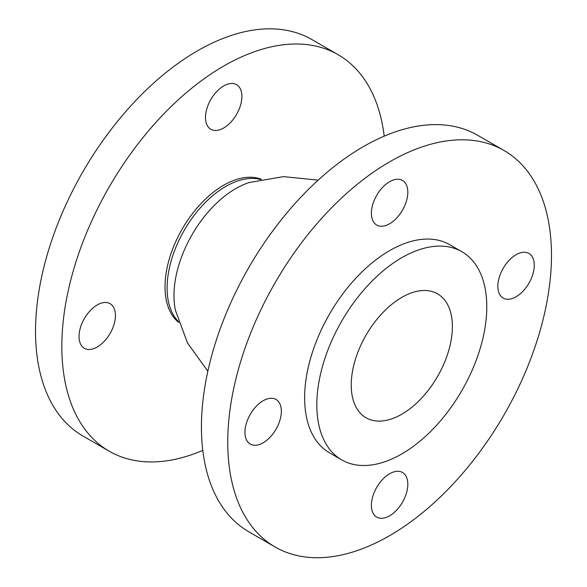 <?xml version="1.0" encoding="UTF-8"?>
<svg xmlns="http://www.w3.org/2000/svg" width="587" height="587" viewBox="0 0 587 587"><rect width="100%" height="100%" fill="white"/><g stroke="black" fill="none" stroke-linecap="round" stroke-linejoin="round"><path stroke-width="0.88" d="M407.818 192.228A25.755 14.866 -60 0 1 396.577 218.144A25.755 14.866 -60 0 1 376.729 225.048A25.755 14.866 -60 0 1 376.729 195.31A25.755 14.866 -60 0 1 402.484 180.444A25.755 14.866 -60 0 1 407.818 192.228M241.903 96.444A25.755 14.866 -60 0 1 230.662 122.36A25.755 14.866 -60 0 1 210.821 129.257A25.755 14.866 -60 0 1 210.821 99.519A25.755 14.866 -60 0 1 236.576 84.653A25.755 14.866 -60 0 1 241.903 96.444M407.818 484.268A25.755 14.866 -60 0 1 396.577 510.184A25.755 14.866 -60 0 1 376.729 517.081A25.755 14.866 -60 0 1 376.729 487.349A25.755 14.866 -60 0 1 402.484 472.476A25.755 14.866 -60 0 1 407.818 484.268M534.273 265.243A25.755 14.866 -60 0 1 523.032 291.159A25.755 14.866 -60 0 1 503.184 298.057A25.755 14.866 -60 0 1 503.184 268.318A25.755 14.866 -60 0 1 528.938 253.452A25.755 14.866 -60 0 1 534.273 265.243M281.364 411.26A25.755 14.866 -60 0 1 270.123 437.176A25.755 14.866 -60 0 1 250.275 444.073A25.755 14.866 -60 0 1 250.275 414.334A25.755 14.866 -60 0 1 276.029 399.468A25.755 14.866 -60 0 1 281.364 411.26M115.448 315.468A25.755 14.866 -60 0 1 104.207 341.385A25.755 14.866 -60 0 1 84.367 348.289A25.755 14.866 -60 0 1 84.367 318.55A25.755 14.866 -60 0 1 110.114 303.684A25.755 14.866 -60 0 1 115.448 315.468M452.386 326.599A71.533 41.303 -60 0 1 421.165 398.588A71.533 41.303 -60 0 1 366.039 417.753A71.533 41.303 -60 0 1 366.039 335.155A71.533 41.303 -60 0 1 437.572 293.852A71.533 41.303 -60 0 1 452.386 326.599M178.47 321.573A82.98 47.907 -60 0 1 173.436 253.782A82.98 47.907 -60 0 1 225.775 186.424A82.98 47.907 -60 0 1 260.489 179.512M178.771 322.49A82.98 47.907 -60 0 1 182.205 229.018A82.98 47.907 -60 0 1 261.435 179.306M202.794 450.383A228.908 132.163 -60 0 1 109.241 451.22A228.908 132.163 -60 0 1 109.241 186.893A228.908 132.163 -60 0 1 338.149 54.73A228.908 132.163 -60 0 1 384.206 136.169M109.241 451.22L82.943 436.031A228.908 132.163 -60 0 1 82.936 171.712A228.908 132.163 -60 0 1 311.851 39.549L338.149 54.73M486.784 306.744A120.181 69.383 -60 0 1 434.321 427.688A120.181 69.383 -60 0 1 341.715 459.885A120.181 69.383 -60 0 1 341.715 321.111A120.181 69.383 -60 0 1 461.896 251.728A120.181 69.383 -60 0 1 486.784 306.744M341.715 459.885L329.52 452.841A120.181 69.383 -60 0 1 329.52 314.067A120.181 69.383 -60 0 1 449.693 244.684L461.896 251.728M551.472 255.308A228.908 132.163 -60 0 1 451.55 485.676A228.908 132.163 -60 0 1 275.149 547.003A228.908 132.163 -60 0 1 275.149 282.685A228.908 132.163 -60 0 1 504.057 150.521A228.908 132.163 -60 0 1 551.472 255.308M275.149 547.003L248.851 531.815A228.908 132.163 -60 0 1 248.844 267.496A228.908 132.163 -60 0 1 477.759 135.333L504.057 150.521M175.528 310.64A87.375 50.445 -60 0 1 175.462 310.347A87.375 50.445 -60 0 1 235.747 188.588A87.375 50.445 -60 0 1 249.284 182.513A87.375 50.445 -60 0 1 249.548 182.425M318.169 180.143L283.528 176.636L249.277 182.513M207.857 371.204L187.502 342.962L175.462 310.362"/></g></svg>
